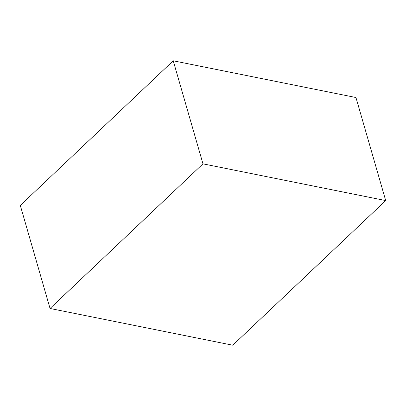 <?xml version="1.0" encoding="UTF-8"?>
<svg xmlns="http://www.w3.org/2000/svg" width="406" height="406" viewBox="0 0 406 406"><rect width="100%" height="100%" fill="white"/><g stroke="black" fill="none" stroke-linecap="round" stroke-linejoin="round"><path stroke-width="0.61" d="M50.045 308.474L232.775 345.212L385.7 200.579L355.955 97.526L173.225 60.788L202.97 163.841L50.045 308.474L20.3 205.421L173.225 60.788M385.7 200.579L202.97 163.841"/></g></svg>

